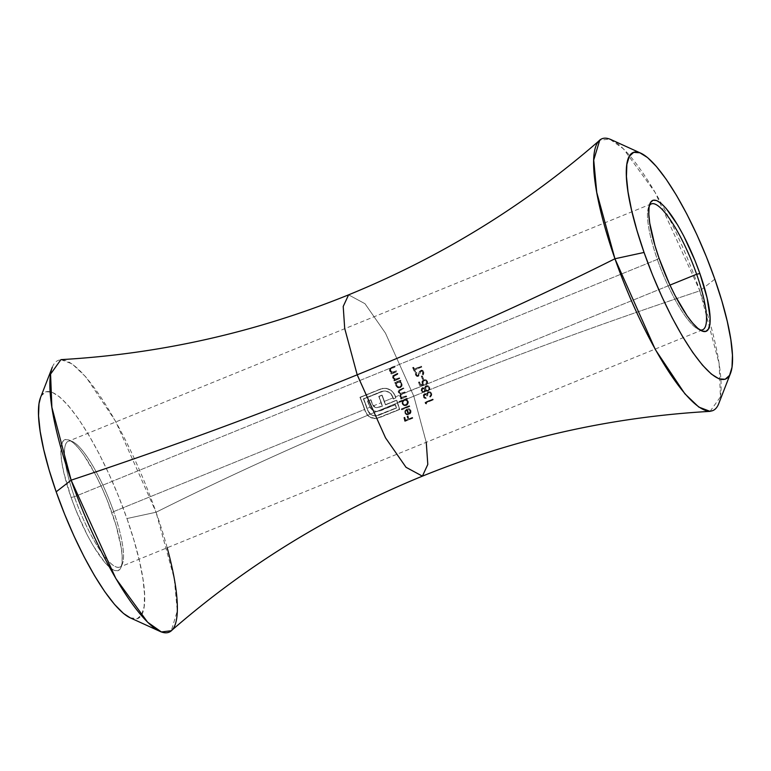 <?xml version="1.0" encoding="UTF-8"?>
<svg xmlns="http://www.w3.org/2000/svg" width="771" height="771" viewBox="0 0 771 771"><rect width="100%" height="100%" fill="white"/><g stroke="black" fill="none" stroke-linecap="round" stroke-linejoin="round"><path stroke-width="0.58" stroke-dasharray="3.85 2.89" d="M60.919 359.633L72.195 363.922L86.121 377.202L115.66 421.409L156.06 512.243A954.99 195.294 -19.3 0 1 413.805 396.188L385.461 333.139L364.982 303.707L348.588 294.85L364.982 303.707L385.461 333.139L413.805 396.188A954.99 195.294 160.7 0 0 156.06 512.243L174.246 578.568L177.272 610.94L171.297 630.736M426.257 442.294L413.805 396.188L426.305 442.612L427.789 464.547L422.412 476.15M657.335 259.393A67.973 15.757 67.8 0 0 698.41 329.371A67.973 15.757 67.8 0 0 699.972 329.911A67.973 15.757 -112.2 0 1 657.335 259.393L74.353 496.755L71.115 497.459A70.691 16.384 67.8 0 0 121.066 567.292A70.691 16.384 67.8 0 0 111.997 512.898L113.665 511.607A67.973 15.757 -112.2 0 1 122.377 563.909A67.973 15.757 -112.2 0 1 74.353 496.755A67.973 15.757 67.8 0 0 119.64 567.138A67.973 15.757 67.8 0 0 113.665 511.607L364.529 409.468A67.973 15.757 -112.2 0 1 365.165 411.3L367.266 415.039L369.338 416.822L375.226 418.47L378.985 417.651L399.368 409.353A67.973 15.757 67.8 0 0 396.467 400.139L394.039 401.122A67.973 15.757 -112.2 0 1 394.058 401.161L385.269 404.736A67.973 15.757 67.8 0 0 384.151 401.479L392.94 397.903A67.973 15.757 -112.2 0 1 393.287 398.906L395.706 397.923A67.973 15.757 67.8 0 0 395.359 396.911L399.638 395.176L395.359 396.911A67.973 15.757 67.8 0 0 394.897 395.619L392.911 392.15L390.049 389.731L386.734 388.439L383.12 388.237L359.941 397.277A67.973 15.757 -112.2 0 1 364.529 409.468L113.665 511.607A67.973 15.757 67.8 0 0 68.378 441.234A67.973 15.757 67.8 0 0 74.353 496.755L657.335 259.393A67.973 15.757 -112.2 0 1 649.365 205.616A67.973 15.757 67.8 0 0 648.623 207.091A67.973 15.757 67.8 0 0 657.335 259.393L659.003 258.102L657.335 259.393M52.322 367.198A146.818 34.04 -112.2 0 1 156.06 512.243L126.945 518.546A122.348 28.363 67.8 0 0 40.487 397.682M710.081 411.367L720.422 396.901L719.121 363.71L699.856 290.831A954.99 195.294 160.7 0 0 413.805 396.188A954.99 195.294 -19.3 0 1 699.856 290.831A146.818 34.04 67.8 0 0 661.47 203.679A146.818 34.04 67.8 0 0 611.143 139.676M714.823 279.189L699.856 290.831L714.823 279.189M426.883 384.074L669.96 285.106L426.883 384.074L427.481 382.821L427.076 380.835L425.862 379.746L423.597 379.766L422.045 381.192L422.469 384.209L420.262 384.604A67.973 15.757 67.8 0 0 419.27 381.876L418.48 382.204A67.973 15.757 -112.2 0 1 419.675 385.49L423.848 384.729L422.672 381.973L424.233 380.373L425.447 380.517L426.546 381.732L425.775 384.064A67.973 15.757 -112.2 0 1 425.92 384.469A67.973 15.757 -112.2 0 1 426.026 384.777L426.883 384.074L427.356 381.443L425.765 379.708L427.674 381.568L427.645 383.476L426.026 384.777L426.883 384.074M401.026 394.405L405.064 392.67A67.973 15.757 67.8 0 0 404.814 391.957L400.612 393.335L399.05 392.131L399.243 390.675L403.628 388.661A67.973 15.757 67.8 0 0 403.358 387.938L398.578 390.299L398.453 392.612L400.448 393.875L399.725 396.284L400.766 393.991L398.617 392.4L398.886 390.425L403.676 388.064A69.062 16.008 -112.2 0 1 403.937 388.786L399.561 390.781L399.368 392.246L400.92 393.461L405.132 392.073A69.062 16.008 -112.2 0 1 405.382 392.786L401.344 394.521L400.775 396.246L402.211 397.422L406.51 396.053A69.062 16.008 -112.2 0 1 406.741 396.766L401.065 399.079A69.062 16.008 67.8 0 0 400.824 398.366L401.807 397.961L400.737 397.479L401.807 397.961L400.506 398.25A67.973 15.757 -112.2 0 1 400.747 398.954L406.433 396.641L401.065 399.079A69.062 16.008 67.8 0 0 400.824 398.366L401.807 397.961L400.043 396.4L401.498 397.846L400.506 398.25A67.973 15.757 -112.2 0 1 400.747 398.954L406.433 396.641A67.973 15.757 67.8 0 0 406.192 395.928L401.893 397.306L400.563 396.352L400.631 394.771L425.92 384.469L405.064 392.67A67.973 15.757 67.8 0 0 404.814 391.957L400.612 393.335L399.05 392.131L399.397 390.521L403.628 388.661A67.973 15.757 67.8 0 0 403.358 387.938L398.665 390.193M400.612 393.335L405.132 392.073A69.062 16.008 -112.2 0 1 405.382 392.786L402.173 393.846L401.093 394.723L400.775 396.246L402.693 397.431L406.51 396.053A69.062 16.008 -112.2 0 1 406.741 396.766L406.433 396.641A67.973 15.757 67.8 0 0 406.192 395.928L401.893 397.306L400.467 396.121L400.467 395.06M404.679 421.255L412.456 418.084A67.973 15.757 67.8 0 0 412.312 417.41L408.524 418.952A67.973 15.757 67.8 0 0 407.811 415.935L407.011 416.253A67.973 15.757 -112.2 0 1 407.724 419.27L405.324 420.253A67.973 15.757 67.8 0 0 404.621 417.227L403.821 417.554A67.973 15.757 -112.2 0 1 404.679 421.255L412.456 418.084L405.026 421.38A69.062 16.008 67.8 0 0 404.158 417.68L403.821 417.554A67.973 15.757 -112.2 0 1 404.679 421.255M422.759 387.524L421.67 388.227L421.13 390.251L423.115 392.314L424.484 391.899L425.264 390.367L427.471 391.186L429.418 389.538L429.187 386.84L427.606 385.577L425.419 386.088L424.503 388.083L422.759 387.524M409.931 410.567L409.844 412.601L408.495 413.815A67.973 15.757 67.8 0 0 407.146 408.784L404.775 411.56L405.893 414.432L408.534 414.557L410.432 412.89L410.606 410.162L408.447 408.582L408.293 409.334L409.931 410.567M398.993 401.518A67.973 15.757 -112.2 0 1 399.214 402.221L402.607 400.843L402.009 402.944L402.713 404.708L404.785 405.7L405.999 405.469L408.177 402.51L407.772 400.641L406.211 399.378L407.194 398.973A67.973 15.757 67.8 0 0 406.963 398.27L398.993 401.518A67.973 15.757 -112.2 0 1 399.214 402.221L399.532 402.337A69.062 16.008 67.8 0 0 399.301 401.633L407.281 398.385L398.993 401.518M425.39 403.657L426.305 403.792A67.973 15.757 67.8 0 0 425.987 402.607L432.965 399.764A67.973 15.757 67.8 0 0 432.772 399.07L424.994 402.231A67.973 15.757 -112.2 0 1 425.39 403.657L425.717 403.782A69.062 16.008 67.8 0 0 425.322 402.356L424.994 402.231A67.973 15.757 -112.2 0 1 425.39 403.657M401.489 409.642L409.468 406.394A67.973 15.757 67.8 0 0 409.266 405.7L401.286 408.948A67.973 15.757 -112.2 0 1 401.489 409.642L409.468 406.394L401.816 409.767A69.062 16.008 67.8 0 0 401.614 409.064L401.286 408.948A67.973 15.757 -112.2 0 1 401.489 409.642M424.089 396.737L423.963 395.311L424.715 394.405L425.958 394.723L426.614 395.889L427.404 395.571L427.25 393.856L428.734 392.381L430.575 393.808L430.546 395.292L429.649 396.333A67.973 15.757 -112.2 0 1 429.861 397.036L431.384 395.224L431.375 393.499L430.102 391.89L428.281 391.716L426.392 393.962L424.503 393.692L423.25 395.022L423.578 397.566L425.881 398.318A67.973 15.757 67.8 0 0 425.679 397.624L424.089 396.737M398.173 391.379L398.231 392.025M420.899 370.976L420.253 371.583L421.496 370.899L423.183 372.162L422.277 374.359L423.26 375.005L423.983 371.834L423.26 375.005L422.595 374.475L423.183 372.162L422.412 371.217L420.899 370.976L422.691 371.699L422.277 374.359L422.942 374.879L423.665 371.718L422.421 370.34L421.062 370.109L419.414 371.477L417.757 375.544L416.398 374.966L416.648 372.75L415.897 372.277L415.646 375.361L416.899 376.344L418.663 375.882L420.85 371.005M415.338 374.59L416.523 376.2L418.48 376.036L420.58 371.699L419.405 375.448L417.882 376.508L415.463 374.995L415.897 372.277L416.966 372.875L415.897 372.277M415.569 372.904L415.299 373.819M391.032 373.906L396.708 371.593A67.973 15.757 67.8 0 0 396.381 370.841L392.372 372.2L390.309 370.726L390.492 368.875L394.627 366.986A67.973 15.757 67.8 0 0 394.28 366.235L389.567 368.692L389.721 371.208L391.726 372.74L390.695 373.164A67.973 15.757 -112.2 0 1 391.032 373.906L397.046 371.718L391.36 374.031A69.062 16.008 67.8 0 0 391.032 373.289L390.695 373.164A67.973 15.757 -112.2 0 1 391.032 373.906M394.694 382.561A67.973 15.757 -112.2 0 1 394.983 383.293L396.043 382.869L395.629 385.018L396.506 386.83L398.732 387.89L399.956 387.659L401.016 386.975L401.98 384.642L401.392 382.705L399.686 381.385L400.669 380.98A67.973 15.757 67.8 0 0 400.38 380.248L394.694 382.561A67.973 15.757 -112.2 0 1 394.983 383.293L395.311 383.418A69.062 16.008 67.8 0 0 395.012 382.686L400.698 380.373L394.694 382.561M394.01 380.884L399.696 378.571A67.973 15.757 67.8 0 0 399.388 377.838L395.398 379.187L393.393 377.751L393.634 375.92L397.778 374.031A67.973 15.757 67.8 0 0 397.46 373.289L392.747 375.718L392.641 377.906L394.733 379.737L393.702 380.151A67.973 15.757 -112.2 0 1 394.01 380.884L399.696 378.571L394.328 381.009A69.062 16.008 67.8 0 0 394.029 380.276L393.702 380.151A67.973 15.757 -112.2 0 1 394.01 380.884M415.232 371.574A67.973 15.757 67.8 0 0 414.49 369.781L421.467 366.938A67.973 15.757 67.8 0 0 421.149 366.196L414.172 369.039A67.973 15.757 67.8 0 0 413.401 367.237L412.601 367.565A67.973 15.757 -112.2 0 1 414.432 371.892L415.232 371.574A67.973 15.757 67.8 0 0 414.49 369.781L414.808 369.907A69.062 16.008 -112.2 0 1 415.559 371.689L414.759 372.017L415.232 371.574M422.441 379.284L423.24 378.956A67.973 15.757 67.8 0 0 422.055 375.843L421.255 376.171A67.973 15.757 -112.2 0 1 422.441 379.284L423.24 378.956L422.759 379.399A69.062 16.008 67.8 0 0 421.573 376.296L421.255 376.171A67.973 15.757 -112.2 0 1 422.441 379.284M372.229 404.043A67.973 15.757 67.8 0 0 370.629 399.696L367.478 400.978A67.973 15.757 -112.2 0 1 368.875 404.756L370.87 408.63L374.051 411.049L370.87 408.63L369.193 404.871A69.062 16.008 67.8 0 0 367.796 401.093L370.947 399.812A69.062 16.008 -112.2 0 1 372.547 404.168L373.376 406.172L376.238 407.782L382.483 406.124A69.062 16.008 67.8 0 0 379.053 396.516L382.156 395.253A69.062 16.008 -112.2 0 1 385.577 404.862L394.366 401.277A69.062 16.008 67.8 0 0 394.357 401.238L396.776 400.255A69.062 16.008 -112.2 0 1 399.686 409.478L378.571 418.046L374.812 418.595L372.056 418.104L368.259 416.012L371.738 417.978L376.296 418.528L399.368 409.353A67.973 15.757 67.8 0 0 396.467 400.139L394.357 401.238A69.062 16.008 67.8 0 0 394.357 401.238L394.039 401.122A67.973 15.757 -112.2 0 1 394.058 401.161L385.269 404.736A67.973 15.757 67.8 0 0 384.151 401.479A67.973 15.757 67.8 0 0 381.838 395.128L378.734 396.39L382.156 395.253A69.062 16.008 -112.2 0 1 385.577 404.862L396.776 400.255A69.062 16.008 -112.2 0 1 399.686 409.478L376.296 418.528L370.812 417.612L367.574 415.145L365.473 411.425A69.062 16.008 67.8 0 0 360.259 397.393L381.327 388.844L386.348 388.42L381.693 388.507L359.941 397.277A67.973 15.757 -112.2 0 1 364.529 409.468A67.973 15.757 -112.2 0 1 365.165 411.3L368.259 416.012L365.473 411.425A69.062 16.008 67.8 0 0 360.259 397.393L380.643 389.095L384.902 388.285L389.095 389.201L391.543 390.666L395.215 395.735A69.062 16.008 -112.2 0 1 396.024 398.038L393.605 399.021A69.062 16.008 67.8 0 0 392.796 396.718L391.061 393.769L388.295 391.784L383.621 391.08L363.681 398.944A69.062 16.008 -112.2 0 1 367.902 410.432L369.55 413.352L372.181 415.251L375.313 415.993L378.58 415.347L396.535 408.032A69.062 16.008 67.8 0 0 395.494 404.688L377.135 411.531L373.81 410.933L371.188 408.746L369.193 404.871A69.062 16.008 67.8 0 0 367.796 401.093L370.947 399.812A69.062 16.008 -112.2 0 1 372.547 404.168L375.255 407.483L377.27 407.849L382.483 406.124A69.062 16.008 67.8 0 0 379.053 396.516L378.734 396.39A67.973 15.757 -112.2 0 1 381.047 402.741A67.973 15.757 -112.2 0 1 382.165 405.999L376.431 407.734L373.193 405.941L381.047 402.741L373.193 405.941L372.229 404.043A67.973 15.757 67.8 0 0 370.629 399.696L367.478 400.978A67.973 15.757 -112.2 0 1 368.875 404.756L372.065 409.893L374.282 411.126L376.817 411.415L395.176 404.573A67.973 15.757 -112.2 0 1 396.217 407.917L375.814 415.848L373.386 415.665L370.456 414.326L367.584 410.317A67.973 15.757 67.8 0 0 366.948 408.485L369.984 407.242L366.948 408.485A67.973 15.757 67.8 0 0 363.363 398.819L381.327 391.504L384.662 390.868L389.461 392.516L392.478 396.602A67.973 15.757 -112.2 0 1 392.94 397.903L384.151 401.479A67.973 15.757 67.8 0 0 381.838 395.128L378.734 396.39A67.973 15.757 -112.2 0 1 381.047 402.741A67.973 15.757 -112.2 0 1 382.165 405.999L376.952 407.734L374.947 407.367L373.193 405.941M718.678 403.802A146.818 34.04 67.8 0 0 709.995 322.847A146.818 34.04 67.8 0 0 699.856 290.831L655.177 192.519L623.382 148.774L609.61 139.05L599.703 140.264M130.106 617.783A122.348 28.363 67.8 0 0 126.945 518.546L156.06 512.243A146.818 34.04 -112.2 0 1 167.182 547.776M130.183 617.812L137.286 618.65L141.671 614.718L144.129 606.584L144.562 594.557L142.972 579.088L139.397 560.777L133.981 540.336L126.945 518.546L118.541 496.235L109.097 474.271L98.987 453.493L88.588 434.699L78.305 418.624L68.532 405.864L59.637 396.93L51.975 392.15L45.836 391.716L41.451 395.639L40.545 397.528M71.115 497.459L63.916 473.057L61.853 462.475L60.928 453.541L61.188 446.592L62.605 441.889L65.14 439.624L68.686 439.875L73.12 442.631L78.257 447.797L83.904 455.169L95.855 475.322L101.695 487.32L107.15 500.013L116.074 525.494L121.259 547.882L122.184 556.816L121.934 563.774L120.507 568.468L117.982 570.742L114.426 570.482L110.002 567.726L104.866 562.56L93.272 545.897L87.268 535.045L75.972 510.344L71.115 497.459L74.353 496.755A67.973 15.757 -112.2 0 1 72.59 441.629A67.973 15.757 -112.2 0 1 113.665 511.607L111.997 512.898A70.691 16.384 67.8 0 0 69.284 440.125A70.691 16.384 67.8 0 0 71.115 497.459M400.669 380.98A67.973 15.757 67.8 0 0 400.38 380.248L400.698 380.373A69.062 16.008 -112.2 0 1 400.987 381.105L399.686 381.385L400.669 380.98M401.73 383.37L399.686 381.385L402.048 383.495L402.038 386.011L399.956 387.659L401.71 385.905L401.73 383.37M395.841 385.741L397.518 387.582L400.274 387.774L397.846 387.697L395.841 385.741L396.361 382.994L395.59 384.276L395.841 385.741M397.518 387.582L398.732 387.89M399.05 388.006L396.284 386.165L396.361 382.994L395.311 383.418A69.062 16.008 67.8 0 0 395.012 382.686L400.698 380.373A69.062 16.008 -112.2 0 1 400.987 381.105L400.004 381.5L401.903 383.148L402.038 386.011L400.274 387.774L397.846 387.697M396.535 385.452L396.506 383.495L397.846 382.137L396.535 385.452L397.826 386.869L396.39 384.97L397.026 382.667L399.725 382.185L401.344 383.746L400.053 382.31L397.846 382.137L399.725 382.185L401.026 383.63L401.026 385.567L399.696 386.936L401.334 385.683L401.026 383.63L401.026 385.567L399.696 386.936L397.826 386.869L396.535 385.452M398.135 386.984L400.004 387.052L401.334 385.683L401.344 383.746L400.053 382.31L398.164 382.252L396.824 383.611L397.364 386.406L400.004 387.052L397.826 386.869M400.053 382.31L399.118 382.069M394.733 379.737L393.702 380.151L395.051 379.852L392.641 377.906L392.747 375.718L397.46 373.289A67.973 15.757 67.8 0 1 397.778 374.031L393.856 375.737L393.393 377.751L396.082 379.303L399.388 377.838A67.973 15.757 67.8 0 1 399.696 378.571L394.328 381.009A69.062 16.008 67.8 0 0 394.029 380.276L395.051 379.852L392.969 378.031L393.075 375.843L397.788 373.415A69.062 16.008 -112.2 0 1 398.106 374.157L393.721 376.354L393.721 377.877L395.08 379.178L394.357 378.86M394.675 378.975L396.082 379.303L399.715 377.963A69.062 16.008 -112.2 0 1 400.014 378.696A69.062 16.008 -112.2 0 0 399.715 377.963L395.716 379.313L393.721 377.877L394.183 375.863L398.106 374.157A69.062 16.008 -112.2 0 0 397.788 373.415L393.075 375.843L392.969 378.031L395.051 379.852M389.548 370.88L391.726 372.74L390.695 373.164L392.053 372.865L390.136 371.468M391.196 372.547L389.634 369.907L390.251 368.384L391.716 367.545L389.712 368.48L389.451 370.629M394.28 366.235L391.379 367.42L394.627 366.37A69.062 16.008 -112.2 0 1 394.974 367.121L394.627 366.986A67.973 15.757 67.8 0 0 394.28 366.235M391.957 368.075L394.974 367.121L391.957 368.075M389.895 371.005L390.251 368.384L394.627 366.37A69.062 16.008 -112.2 0 1 394.974 367.121L391.042 368.827L390.454 369.743L391.639 371.969L394.665 371.805L393.085 372.316L391.282 371.834L390.165 369.396L391.042 368.827L390.309 370.726L392.776 372.326M391.996 372.133L391.282 371.834M396.381 370.841L394.328 371.68L396.718 370.976A69.062 16.008 -112.2 0 1 397.046 371.718L396.708 371.593A67.973 15.757 67.8 0 0 396.381 370.841M393.085 372.316L396.718 370.976A69.062 16.008 -112.2 0 1 397.046 371.718L391.36 374.031A69.062 16.008 67.8 0 0 391.032 373.289L392.053 372.865L391.389 372.624M432.772 399.07L425.322 402.356L433.1 399.185A69.062 16.008 -112.2 0 1 433.292 399.879L432.965 399.764A67.973 15.757 67.8 0 0 432.772 399.07M425.987 402.607L432.965 399.764L426.315 402.722A69.062 16.008 -112.2 0 1 426.633 403.908L426.305 403.792A67.973 15.757 67.8 0 0 425.987 402.607M426.315 402.722A69.062 16.008 -112.2 0 1 426.633 403.908L425.717 403.782A69.062 16.008 67.8 0 0 425.322 402.356L433.1 399.185A69.062 16.008 -112.2 0 1 433.292 399.879L426.315 402.722M399.725 396.284L401.498 397.846M400.419 397.364L399.918 395.754L400.766 393.991L399.638 395.176M398.308 392.285L400.448 393.875M401.893 397.306L401.026 396.92M401.334 397.036L402.211 397.422M400.766 393.991L398.771 392.738L398.886 390.425L403.676 388.064A69.062 16.008 -112.2 0 1 403.937 388.786L399.561 390.781L399.474 392.487L400.92 393.461M401.807 397.961L400.737 397.479M407.194 398.973A67.973 15.757 67.8 0 0 406.963 398.27L407.281 398.385A69.062 16.008 -112.2 0 1 407.512 399.089L406.529 399.494L407.194 398.973M408.042 401.277L406.211 399.378L407.676 400.207L408.505 402.626L407.396 404.9L405.999 405.469L407.83 403.734L408.042 401.277M402.154 403.657L403.638 405.421L406.317 405.585L403.965 405.536L402.154 403.657L402.925 400.959L402.048 402.211L402.154 403.657M403.638 405.421L404.785 405.7M405.112 405.825L402.703 404.341L402.925 400.959L399.532 402.337A69.062 16.008 67.8 0 0 399.301 401.633L407.281 398.385A69.062 16.008 -112.2 0 1 407.512 399.089L406.529 399.494L408.36 401.402L408.148 403.85L406.317 405.585L403.965 405.536M402.848 403.358L402.963 401.46L404.37 400.13L402.848 403.358L404.303 404.842L406.924 404.341L407.657 401.662L406.009 400.072L407.657 401.662L407.184 403.416L406.115 404.881L403.985 404.727L402.722 402.414L404.37 400.13L406.982 400.824L407.184 403.416L404.736 404.929L402.848 403.358M406.51 400.274L404.679 400.245L403.281 401.575L403.166 403.484L404.303 404.842L406.115 404.881L407.502 403.541L407.213 400.843L404.37 400.13L406.192 400.149M404.871 404.929L403.985 404.727M404.303 404.842L405.18 405.054M409.266 405.7L401.286 408.948L409.584 405.825A69.062 16.008 -112.2 0 1 409.786 406.519L409.468 406.394A67.973 15.757 67.8 0 0 409.266 405.7M409.584 405.825A69.062 16.008 -112.2 0 1 409.786 406.519L401.816 409.767A69.062 16.008 67.8 0 0 401.614 409.064L409.584 405.825M408.293 409.334L410.384 411.049L408.293 409.334L408.775 408.707L408.293 409.334M410.847 411.3L409.941 409.189L408.447 408.582L410.692 409.815M409.256 408.775L408.447 408.582M406.963 414.798L408.861 414.682L406.23 414.567L405.103 411.685L407.464 408.909A69.062 16.008 -112.2 0 1 408.823 413.94L410.451 411.887L410.095 410.384L408.62 409.459L408.775 408.707L410.259 409.314L411.059 410.673L410.895 412.774L409.526 413.969M411.059 410.673L410.77 413.005L409.44 414.393L406.799 414.817L404.842 412.928L405.893 414.432M405.344 410.201L404.775 411.56L405.17 413.054L405.344 410.201L407.464 408.909L405.344 410.201M408.495 413.815A67.973 15.757 67.8 0 0 407.146 408.784L407.464 408.909A69.062 16.008 -112.2 0 1 408.823 413.94L410.172 412.736L410.384 411.049L408.495 413.815M406.635 409.767A67.973 15.757 -112.2 0 1 407.772 414.027L408.11 414.152A69.062 16.008 67.8 0 0 406.963 409.883L405.931 411.174L405.854 412.736L406.77 413.96L408.11 414.152L406.442 413.834L408.11 414.152A69.062 16.008 67.8 0 0 406.963 409.883L405.527 412.61L406.77 413.96L405.527 412.61L405.594 411.059L406.635 409.767A67.973 15.757 -112.2 0 1 407.772 414.027L406.442 413.834L405.527 412.61L405.594 411.059L406.635 409.767M406.799 414.817L406.23 414.567M406.77 413.96L407.406 414.162M388.777 389.076L386.03 388.305M393.374 392.767L391.225 390.55L393.22 392.266L395.215 395.735L393.374 392.767M395.706 397.923A67.973 15.757 67.8 0 0 395.359 396.911A67.973 15.757 67.8 0 0 394.897 395.619L395.215 395.735A69.062 16.008 -112.2 0 1 396.024 398.038L393.287 398.906L395.706 397.923M392.478 396.602A67.973 15.757 -112.2 0 1 392.94 397.903A67.973 15.757 -112.2 0 1 393.287 398.906L393.605 399.021A69.062 16.008 67.8 0 0 392.796 396.718L391.061 393.769L388.295 391.784L390.743 393.653L392.478 396.602M373.492 410.808L377.135 411.531L381.221 410.5L395.176 404.573A67.973 15.757 -112.2 0 1 396.217 407.917L378.58 415.347L374.995 415.877L371.863 415.126L369.232 413.237L367.584 410.317A67.973 15.757 67.8 0 0 366.948 408.485A67.973 15.757 67.8 0 0 363.363 398.819L381.327 391.504L384.662 390.868L387.977 391.668M373.386 415.665L371.863 415.126M388.295 391.784L384.989 390.993L382.455 391.34L363.681 398.944A69.062 16.008 -112.2 0 1 367.902 410.432L370.774 414.441L373.704 415.791L376.132 415.964L396.535 408.032A69.062 16.008 67.8 0 0 395.494 404.688L379.207 411.184L376.277 411.541L373.81 410.933M370.494 417.487L371.738 417.978M372.056 418.104L370.812 417.612M372.181 415.251L373.704 415.791M386.348 388.42L391.543 390.666M412.601 367.565A67.973 15.757 -112.2 0 1 414.432 371.892L414.759 372.017A69.062 16.008 67.8 0 0 412.928 367.69L413.728 367.362L412.601 367.565M414.172 369.039A67.973 15.757 67.8 0 0 413.401 367.237L413.728 367.362A69.062 16.008 -112.2 0 1 414.499 369.164L421.477 366.321L414.172 369.039M421.467 366.938A67.973 15.757 67.8 0 0 421.149 366.196L421.477 366.321A69.062 16.008 -112.2 0 1 421.795 367.063L414.808 369.907L421.467 366.938M421.795 367.063L414.808 369.907A69.062 16.008 -112.2 0 1 415.559 371.689L414.759 372.017A69.062 16.008 67.8 0 0 412.928 367.69L413.728 367.362A69.062 16.008 -112.2 0 1 414.499 369.164L421.477 366.321A69.062 16.008 -112.2 0 1 421.795 367.063M421.496 370.899L422.084 371.092M416.619 374.87L417.622 375.737L418.441 375.438L419.732 371.603L420.937 370.359L422.739 370.465L423.983 371.834L421.525 370.09L419.414 371.477L418.075 375.66L416.292 374.754L416.648 372.75L416.619 374.87L417.622 375.737L418.576 375.284L419.732 371.603L421.843 370.215L423.491 371.024L424.108 372.248L423.26 375.005L422.595 374.475L423.279 372.47L422.161 371.092M416.523 376.2L417.13 376.393M417.882 376.508L416.841 376.315L415.675 374.773L416.224 372.403L416.966 372.875M422.421 370.34L421.525 370.09M421.843 370.215L422.739 370.465M422.412 371.217L420.706 371.516L418.981 376.007L416.841 376.315M422.055 375.843L421.255 376.171L422.373 375.969A69.062 16.008 -112.2 0 1 423.549 379.072L423.24 378.956A67.973 15.757 67.8 0 0 422.055 375.843M422.373 375.969A69.062 16.008 -112.2 0 1 423.549 379.072L422.759 379.399A69.062 16.008 67.8 0 0 421.573 376.296L422.373 375.969M418.48 382.204A67.973 15.757 -112.2 0 1 419.675 385.49L419.983 385.616A69.062 16.008 67.8 0 0 418.788 382.32L419.27 381.876L418.48 382.204M420.262 384.604A67.973 15.757 67.8 0 0 419.27 381.876L419.588 382.002A69.062 16.008 -112.2 0 1 420.58 384.729L422.778 384.324L420.262 384.604M421.978 383.322L422.778 384.324L421.978 383.322L422.363 381.317L423.915 379.881L422.045 381.192L421.978 383.322M425.862 379.746L423.597 379.766L426.17 379.862L427.201 380.672L427.847 382.522L426.344 384.893A69.062 16.008 67.8 0 0 426.093 384.18L425.775 384.064A67.973 15.757 -112.2 0 1 425.92 384.469A67.973 15.757 -112.2 0 1 426.026 384.777L426.344 384.893A69.062 16.008 67.8 0 0 426.093 384.18L426.922 382.04L425.303 380.46L426.681 381.462L425.765 380.633L423.838 380.498L425.447 380.517M422.826 383.129L422.768 381.587L424.146 380.614L422.826 383.129L424.166 384.845L422.826 383.129M419.675 385.49L424.166 384.845L419.675 385.49M425.765 380.633L424.146 380.614L423.086 381.693L424.166 384.845L419.983 385.616A69.062 16.008 67.8 0 0 418.788 382.32L419.588 382.002A69.062 16.008 -112.2 0 1 420.58 384.729L422.778 384.324M422.508 383.9L422.113 382.377L423 380.44L426.17 379.862M424.503 388.083L422.489 387.62L424.811 388.199L426.045 385.702L424.811 388.199L425.727 386.204L428.175 385.77L426.045 385.702L428.175 385.77L429.746 387.524L427.857 385.654L429.505 386.955L429.736 389.654L427.895 391.061L429.418 389.538L429.428 387.408L429.939 388.584L429.466 390.136L428.213 391.176L426.344 391.099L427.5 391.35L425.264 390.367L426.459 391.138M422.296 392.044L423.992 392.188L425.582 390.492L424.31 392.314L422.614 392.169L421.236 390.685L422.913 392.314L421.554 390.81L421.583 389.027L422.807 387.736L421.274 388.902L421.554 390.81L421.583 389.027L422.46 387.919L424.811 388.199M422.71 388.343L423.828 388.459L424.628 389.953L424.031 391.331L422.691 391.331L421.92 389.837L422.71 388.343L424.532 389.365L424.532 390.56L423.771 391.475L422.691 391.331L422.045 390.405L422.71 388.343L422.045 390.405L423 391.446L424.089 391.601L424.84 389.48L422.71 388.343L423.915 388.468L422.286 389.355L423 391.446L424.349 391.446L424.946 390.078L424.146 388.574L423.019 388.459M425.322 389.018L426.614 386.531L425.322 389.018L426.536 390.319L428.011 390.463L429.004 389.345L428.936 387.842L427.78 386.522L426.305 386.416L427.462 386.406L428.936 387.842L428.011 390.463L426.228 390.203L425.197 388.285L425.968 386.599L427.751 386.531L428.772 388.459L428.088 390.107L426.228 390.203L425.322 389.018M426.835 390.434L426.228 390.203M426.536 390.319L428.011 390.463L429.004 389.345L428.801 387.495L427.732 386.502L426.286 386.714L425.505 388.401L427.095 390.54M426.777 391.263L425.582 390.492L424.561 392.179L422.614 392.169M423 391.446L424.089 391.601M423.771 391.475L422.691 391.331M424.214 398.106L423.395 396.043L424.06 394.347L425.313 393.673L426.7 394.077L424.503 393.692L423.25 395.022L423.578 397.566L426.199 398.443L423.896 397.691L423.568 395.147L424.811 393.817L426.7 394.077L428.329 391.928L430.42 392.005L431.693 393.624L431.577 395.668L430.179 397.161A69.062 16.008 67.8 0 0 429.977 396.458L430.893 393.933L430.064 392.747L428.628 392.603L427.568 393.971L427.722 395.687L426.932 396.015L425.717 394.492L424.281 395.427L424.542 397.094L425.997 397.74A69.062 16.008 -112.2 0 1 426.199 398.443L425.881 398.318A67.973 15.757 67.8 0 0 425.679 397.624L423.983 396.477L425.997 397.74L424.619 397.364M425.679 397.624L425.997 397.74A69.062 16.008 -112.2 0 1 426.199 398.443L424.532 398.231M430.102 391.89L431.5 393.123L431.827 394.752L430.179 397.161A69.062 16.008 67.8 0 0 429.977 396.458L430.97 394.289L429.524 392.526L427.924 393.152L427.722 395.687L426.932 396.015L425.207 394.473L423.983 396.477L424.715 394.405L425.958 394.723L426.614 395.889L427.722 395.687L427.25 393.856L428.31 392.487L429.746 392.632L430.893 393.933L430.864 395.407L429.649 396.333A67.973 15.757 -112.2 0 1 429.861 397.036L431.278 395.513L431.693 393.624L430.102 391.89L428.021 391.813L426.392 393.962L425.496 393.557M426.392 393.962L428.329 391.928L430.42 392.005M425.399 394.366L425.958 394.723M426.276 394.848L425.717 394.492M425.814 393.682L426.7 394.077M424.927 397.479L425.997 397.74M404.621 417.227L403.821 417.554L404.958 417.362A69.062 16.008 -112.2 0 1 405.671 420.378L405.324 420.253A67.973 15.757 67.8 0 0 404.621 417.227M407.724 419.27L405.324 420.253L408.061 419.405A69.062 16.008 67.8 0 0 407.348 416.379L407.011 416.253A67.973 15.757 -112.2 0 1 407.724 419.27M407.811 415.935L407.011 416.253L408.148 416.061A69.062 16.008 -112.2 0 1 408.861 419.077L408.524 418.952A67.973 15.757 67.8 0 0 407.811 415.935M412.312 417.41L408.524 418.952L412.649 417.535A69.062 16.008 -112.2 0 1 412.803 418.219L412.456 418.084A67.973 15.757 67.8 0 0 412.312 417.41M412.649 417.535A69.062 16.008 -112.2 0 1 412.803 418.219L405.026 421.38A69.062 16.008 67.8 0 0 404.158 417.68L404.958 417.362A69.062 16.008 -112.2 0 1 405.671 420.378L408.061 419.405A69.062 16.008 67.8 0 0 407.348 416.379L408.148 416.061A69.062 16.008 -112.2 0 1 408.861 419.077L412.649 417.535M398.79 381.953L399.725 382.185M407.078 414.037L406.442 413.834M698.41 329.371L701.716 330.875M122.377 563.909L121.066 567.292M702.622 329.766L119.64 567.138M651.36 203.862L68.378 441.234M72.59 441.629L69.284 440.125M648.623 207.091L649.934 203.708"/><path stroke-width="1.16" d="M422.412 476.15L406.018 467.293L385.539 437.861L357.195 374.812A954.99 195.294 160.7 0 0 614.94 258.757L655.34 349.591L684.879 393.798L698.805 407.078L710.081 411.367C610.998 416.986 515.105 438.583 422.412 476.15C329.834 514.016 246.132 565.548 171.297 630.736L161.39 631.95L147.618 622.226L115.823 578.481L71.144 480.169L51.879 407.29L50.578 374.099L60.919 359.633C160.002 354.014 255.895 332.417 348.588 294.85L343.211 306.453L344.695 328.388L357.195 374.812A954.99 195.294 -19.3 0 1 71.144 480.169A954.99 195.294 160.7 0 0 357.195 374.812L385.539 437.861L406.018 467.293L422.412 476.15L427.799 464.431L426.257 442.294M699.972 329.911A67.973 15.757 67.8 0 0 696.647 274.245L699.885 273.541A70.691 16.384 -112.2 0 1 701.716 330.875A70.691 16.384 -112.2 0 1 659.003 258.102L669.305 283.68L675.145 295.678L687.096 315.831L692.743 323.203L697.88 328.369L702.314 331.125L705.86 331.376L708.395 329.111L709.812 324.408L710.072 317.459L707.084 297.943L699.885 273.541L695.028 260.656L683.732 235.955L677.728 225.103L666.134 208.44L660.998 203.274L656.574 200.518L653.018 200.258L650.493 202.532L649.066 207.226L648.816 214.184L649.741 223.118L654.926 245.506L659.003 258.102A70.691 16.384 -112.2 0 1 649.934 203.708A70.691 16.384 -112.2 0 1 699.885 273.541L696.647 274.245A67.973 15.757 -112.2 0 1 702.622 329.766A67.973 15.757 -112.2 0 1 699.972 329.911M71.144 480.169A146.818 34.04 -112.2 0 1 52.322 367.198L40.487 397.682A122.348 28.363 67.8 0 0 56.177 491.811L71.144 480.169L56.177 491.811A122.348 28.363 67.8 0 0 130.106 617.783L159.857 631.324A146.818 34.04 -112.2 0 1 71.144 480.169M640.894 153.217L611.143 139.676A146.818 34.04 67.8 0 0 614.94 258.757L644.055 252.454A122.348 28.363 -112.2 0 1 640.894 153.217A122.348 28.363 -112.2 0 1 714.823 279.189A122.348 28.363 -112.2 0 1 730.513 373.318A122.348 28.363 -112.2 0 1 644.055 252.454L614.94 258.757A146.818 34.04 67.8 0 0 718.678 403.802L730.513 373.318M669.96 285.106L696.647 274.245L669.96 285.106M649.365 205.616A67.973 15.757 -112.2 0 1 651.36 203.862A67.973 15.757 -112.2 0 1 696.647 274.245A67.973 15.757 67.8 0 0 649.365 205.616M599.703 140.264L593.728 160.06L596.754 192.432L614.94 258.757A954.99 195.294 -19.3 0 1 357.195 374.812L344.695 328.388L343.211 306.453L348.588 294.85C441.166 256.984 524.868 205.452 599.703 140.264M167.182 547.776A146.818 34.04 -112.2 0 1 159.857 631.324M40.545 397.528L38.993 403.773L38.55 415.8L40.15 431.268L43.725 449.58L49.132 470.021L56.177 491.811L64.581 514.122L74.016 536.086L84.126 556.864L94.525 575.658L104.817 591.733L114.59 604.493L123.476 613.437L130.183 617.812M714.823 279.189L721.868 300.979L727.275 321.42L730.85 339.732L732.45 355.2L732.007 367.227L729.549 375.361L725.164 379.284L719.025 378.85L711.363 374.07L702.468 365.136L692.695 352.376L682.412 336.301L672.013 317.507L661.904 296.729L652.459 274.765L644.055 252.454L637.019 230.664L631.603 210.223L628.028 191.912L626.438 176.443L626.871 164.416L629.329 156.282L633.714 152.35L639.863 152.793L647.524 157.563L656.41 166.507L666.183 179.267L676.475 195.342L686.874 214.136L696.984 234.914L706.419 256.878L714.823 279.189"/></g></svg>
